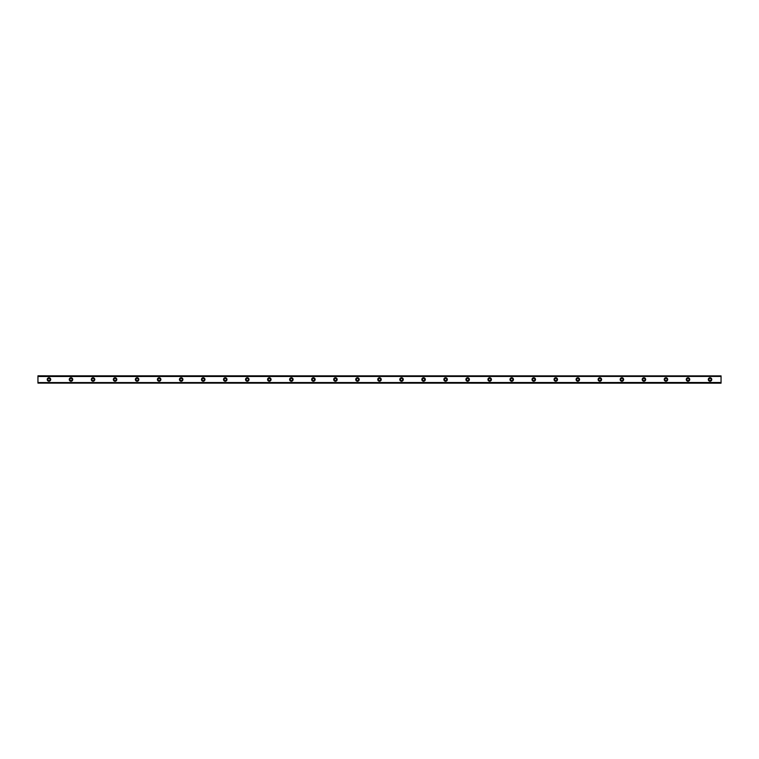 <?xml version="1.0" encoding="UTF-8"?>
<svg xmlns="http://www.w3.org/2000/svg" width="759" height="759" viewBox="0 0 759 759"><rect width="100%" height="100%" fill="white"/><g stroke="black" fill="none" stroke-linecap="round" stroke-linejoin="round"><path stroke-width="1.14" d="M48.965 380.601A1.101 1.101 0 0 1 47.864 379.5A1.101 1.101 0 0 1 48.965 378.399A1.101 1.101 0 0 1 50.066 379.5A1.101 1.101 0 0 1 48.965 380.601M710.035 380.601A1.101 1.101 0 0 1 708.934 379.5A1.101 1.101 0 0 1 710.035 378.399A1.101 1.101 0 0 1 711.136 379.5A1.101 1.101 0 0 1 710.035 380.601M687.996 380.601A1.101 1.101 0 0 1 686.895 379.5A1.101 1.101 0 0 1 687.996 378.399A1.101 1.101 0 0 1 689.096 379.5A1.101 1.101 0 0 1 687.996 380.601M665.966 380.601A1.101 1.101 0 0 1 664.856 379.5A1.101 1.101 0 0 1 665.966 378.399A1.101 1.101 0 0 1 667.066 379.5A1.101 1.101 0 0 1 665.966 380.601M643.926 380.601A1.101 1.101 0 0 1 642.826 379.5A1.101 1.101 0 0 1 643.926 378.399A1.101 1.101 0 0 1 645.027 379.5A1.101 1.101 0 0 1 643.926 380.601M621.887 380.601A1.101 1.101 0 0 1 620.786 379.5A1.101 1.101 0 0 1 621.887 378.399A1.101 1.101 0 0 1 622.997 379.5A1.101 1.101 0 0 1 621.887 380.601M599.857 380.601A1.101 1.101 0 0 1 598.756 379.5A1.101 1.101 0 0 1 599.857 378.399A1.101 1.101 0 0 1 600.957 379.5A1.101 1.101 0 0 1 599.857 380.601M577.817 380.601A1.101 1.101 0 0 1 576.717 379.5A1.101 1.101 0 0 1 577.817 378.399A1.101 1.101 0 0 1 578.918 379.5A1.101 1.101 0 0 1 577.817 380.601M555.787 380.601A1.101 1.101 0 0 1 554.687 379.5A1.101 1.101 0 0 1 555.787 378.399A1.101 1.101 0 0 1 556.888 379.5A1.101 1.101 0 0 1 555.787 380.601M533.748 380.601A1.101 1.101 0 0 1 532.647 379.5A1.101 1.101 0 0 1 533.748 378.399A1.101 1.101 0 0 1 534.848 379.5A1.101 1.101 0 0 1 533.748 380.601M511.708 380.601A1.101 1.101 0 0 1 510.608 379.5A1.101 1.101 0 0 1 511.708 378.399A1.101 1.101 0 0 1 512.818 379.5A1.101 1.101 0 0 1 511.708 380.601M489.678 380.601A1.101 1.101 0 0 1 488.578 379.5A1.101 1.101 0 0 1 489.678 378.399A1.101 1.101 0 0 1 490.779 379.5A1.101 1.101 0 0 1 489.678 380.601M467.639 380.601A1.101 1.101 0 0 1 466.538 379.5A1.101 1.101 0 0 1 467.639 378.399A1.101 1.101 0 0 1 468.739 379.5A1.101 1.101 0 0 1 467.639 380.601M445.609 380.601A1.101 1.101 0 0 1 444.508 379.5A1.101 1.101 0 0 1 445.609 378.399A1.101 1.101 0 0 1 446.709 379.5A1.101 1.101 0 0 1 445.609 380.601M423.569 380.601A1.101 1.101 0 0 1 422.469 379.5A1.101 1.101 0 0 1 423.569 378.399A1.101 1.101 0 0 1 424.67 379.5A1.101 1.101 0 0 1 423.569 380.601M401.539 380.601A1.101 1.101 0 0 1 400.429 379.5A1.101 1.101 0 0 1 401.539 378.399A1.101 1.101 0 0 1 402.64 379.5A1.101 1.101 0 0 1 401.539 380.601M379.5 380.601A1.101 1.101 0 0 1 378.399 379.5A1.101 1.101 0 0 1 379.5 378.399A1.101 1.101 0 0 1 380.601 379.5A1.101 1.101 0 0 1 379.5 380.601M357.461 380.601A1.101 1.101 0 0 1 356.36 379.5A1.101 1.101 0 0 1 357.461 378.399A1.101 1.101 0 0 1 358.571 379.5A1.101 1.101 0 0 1 357.461 380.601M335.431 380.601A1.101 1.101 0 0 1 334.33 379.5A1.101 1.101 0 0 1 335.431 378.399A1.101 1.101 0 0 1 336.531 379.5A1.101 1.101 0 0 1 335.431 380.601M313.391 380.601A1.101 1.101 0 0 1 312.291 379.5A1.101 1.101 0 0 1 313.391 378.399A1.101 1.101 0 0 1 314.492 379.5A1.101 1.101 0 0 1 313.391 380.601M291.361 380.601A1.101 1.101 0 0 1 290.261 379.5A1.101 1.101 0 0 1 291.361 378.399A1.101 1.101 0 0 1 292.462 379.5A1.101 1.101 0 0 1 291.361 380.601M269.322 380.601A1.101 1.101 0 0 1 268.221 379.5A1.101 1.101 0 0 1 269.322 378.399A1.101 1.101 0 0 1 270.422 379.5A1.101 1.101 0 0 1 269.322 380.601M247.292 380.601A1.101 1.101 0 0 1 246.182 379.5A1.101 1.101 0 0 1 247.292 378.399A1.101 1.101 0 0 1 248.392 379.5A1.101 1.101 0 0 1 247.292 380.601M225.252 380.601A1.101 1.101 0 0 1 224.152 379.5A1.101 1.101 0 0 1 225.252 378.399A1.101 1.101 0 0 1 226.353 379.5A1.101 1.101 0 0 1 225.252 380.601M203.213 380.601A1.101 1.101 0 0 1 202.112 379.5A1.101 1.101 0 0 1 203.213 378.399A1.101 1.101 0 0 1 204.313 379.5A1.101 1.101 0 0 1 203.213 380.601M181.183 380.601A1.101 1.101 0 0 1 180.082 379.5A1.101 1.101 0 0 1 181.183 378.399A1.101 1.101 0 0 1 182.283 379.5A1.101 1.101 0 0 1 181.183 380.601M159.143 380.601A1.101 1.101 0 0 1 158.043 379.5A1.101 1.101 0 0 1 159.143 378.399A1.101 1.101 0 0 1 160.244 379.5A1.101 1.101 0 0 1 159.143 380.601M137.113 380.601A1.101 1.101 0 0 1 136.003 379.5A1.101 1.101 0 0 1 137.113 378.399A1.101 1.101 0 0 1 138.214 379.5A1.101 1.101 0 0 1 137.113 380.601M115.074 380.601A1.101 1.101 0 0 1 113.973 379.5A1.101 1.101 0 0 1 115.074 378.399A1.101 1.101 0 0 1 116.174 379.5A1.101 1.101 0 0 1 115.074 380.601M93.034 380.601A1.101 1.101 0 0 1 91.934 379.5A1.101 1.101 0 0 1 93.034 378.399A1.101 1.101 0 0 1 94.144 379.5A1.101 1.101 0 0 1 93.034 380.601M71.004 380.601A1.101 1.101 0 0 1 69.904 379.5A1.101 1.101 0 0 1 71.004 378.399A1.101 1.101 0 0 1 72.105 379.5A1.101 1.101 0 0 1 71.004 380.601M48.965 377.754A1.746 1.746 0 0 0 47.219 379.5A1.746 1.746 0 0 0 48.965 381.246A1.746 1.746 0 0 0 50.711 379.5A1.746 1.746 0 0 0 48.965 377.754M710.035 377.754A1.746 1.746 0 0 0 708.289 379.5A1.746 1.746 0 0 0 710.035 381.246A1.746 1.746 0 0 0 711.781 379.5A1.746 1.746 0 0 0 710.035 377.754M687.996 377.754A1.746 1.746 0 0 0 686.25 379.5A1.746 1.746 0 0 0 687.996 381.246A1.746 1.746 0 0 0 689.741 379.5A1.746 1.746 0 0 0 687.996 377.754M665.966 377.754A1.746 1.746 0 0 0 664.22 379.5A1.746 1.746 0 0 0 665.966 381.246A1.746 1.746 0 0 0 667.702 379.5A1.746 1.746 0 0 0 665.966 377.754M643.926 377.754A1.746 1.746 0 0 0 642.18 379.5A1.746 1.746 0 0 0 643.926 381.246A1.746 1.746 0 0 0 645.672 379.5A1.746 1.746 0 0 0 643.926 377.754M621.887 377.754A1.746 1.746 0 0 0 620.15 379.5A1.746 1.746 0 0 0 621.887 381.246A1.746 1.746 0 0 0 623.632 379.5A1.746 1.746 0 0 0 621.887 377.754M599.857 377.754A1.746 1.746 0 0 0 598.111 379.5A1.746 1.746 0 0 0 599.857 381.246A1.746 1.746 0 0 0 601.602 379.5A1.746 1.746 0 0 0 599.857 377.754M577.817 377.754A1.746 1.746 0 0 0 576.072 379.5A1.746 1.746 0 0 0 577.817 381.246A1.746 1.746 0 0 0 579.563 379.5A1.746 1.746 0 0 0 577.817 377.754M555.787 377.754A1.746 1.746 0 0 0 554.042 379.5A1.746 1.746 0 0 0 555.787 381.246A1.746 1.746 0 0 0 557.533 379.5A1.746 1.746 0 0 0 555.787 377.754M533.748 377.754A1.746 1.746 0 0 0 532.002 379.5A1.746 1.746 0 0 0 533.748 381.246A1.746 1.746 0 0 0 535.493 379.5A1.746 1.746 0 0 0 533.748 377.754M511.708 377.754A1.746 1.746 0 0 0 509.972 379.5A1.746 1.746 0 0 0 511.708 381.246A1.746 1.746 0 0 0 513.454 379.5A1.746 1.746 0 0 0 511.708 377.754M489.678 377.754A1.746 1.746 0 0 0 487.933 379.5A1.746 1.746 0 0 0 489.678 381.246A1.746 1.746 0 0 0 491.424 379.5A1.746 1.746 0 0 0 489.678 377.754M467.639 377.754A1.746 1.746 0 0 0 465.893 379.5A1.746 1.746 0 0 0 467.639 381.246A1.746 1.746 0 0 0 469.385 379.5A1.746 1.746 0 0 0 467.639 377.754M445.609 377.754A1.746 1.746 0 0 0 443.863 379.5A1.746 1.746 0 0 0 445.609 381.246A1.746 1.746 0 0 0 447.355 379.5A1.746 1.746 0 0 0 445.609 377.754M423.569 377.754A1.746 1.746 0 0 0 421.824 379.5A1.746 1.746 0 0 0 423.569 381.246A1.746 1.746 0 0 0 425.315 379.5A1.746 1.746 0 0 0 423.569 377.754M401.539 377.754A1.746 1.746 0 0 0 399.794 379.5A1.746 1.746 0 0 0 401.539 381.246A1.746 1.746 0 0 0 403.276 379.5A1.746 1.746 0 0 0 401.539 377.754M379.5 377.754A1.746 1.746 0 0 0 377.754 379.5A1.746 1.746 0 0 0 379.5 381.246A1.746 1.746 0 0 0 381.246 379.5A1.746 1.746 0 0 0 379.5 377.754M357.461 377.754A1.746 1.746 0 0 0 355.724 379.5A1.746 1.746 0 0 0 357.461 381.246A1.746 1.746 0 0 0 359.206 379.5A1.746 1.746 0 0 0 357.461 377.754M335.431 377.754A1.746 1.746 0 0 0 333.685 379.5A1.746 1.746 0 0 0 335.431 381.246A1.746 1.746 0 0 0 337.176 379.5A1.746 1.746 0 0 0 335.431 377.754M313.391 377.754A1.746 1.746 0 0 0 311.645 379.5A1.746 1.746 0 0 0 313.391 381.246A1.746 1.746 0 0 0 315.137 379.5A1.746 1.746 0 0 0 313.391 377.754M291.361 377.754A1.746 1.746 0 0 0 289.615 379.5A1.746 1.746 0 0 0 291.361 381.246A1.746 1.746 0 0 0 293.107 379.5A1.746 1.746 0 0 0 291.361 377.754M269.322 377.754A1.746 1.746 0 0 0 267.576 379.5A1.746 1.746 0 0 0 269.322 381.246A1.746 1.746 0 0 0 271.067 379.5A1.746 1.746 0 0 0 269.322 377.754M247.292 377.754A1.746 1.746 0 0 0 245.546 379.5A1.746 1.746 0 0 0 247.292 381.246A1.746 1.746 0 0 0 249.028 379.5A1.746 1.746 0 0 0 247.292 377.754M225.252 377.754A1.746 1.746 0 0 0 223.507 379.5A1.746 1.746 0 0 0 225.252 381.246A1.746 1.746 0 0 0 226.998 379.5A1.746 1.746 0 0 0 225.252 377.754M203.213 377.754A1.746 1.746 0 0 0 201.467 379.5A1.746 1.746 0 0 0 203.213 381.246A1.746 1.746 0 0 0 204.958 379.5A1.746 1.746 0 0 0 203.213 377.754M181.183 377.754A1.746 1.746 0 0 0 179.437 379.5A1.746 1.746 0 0 0 181.183 381.246A1.746 1.746 0 0 0 182.928 379.5A1.746 1.746 0 0 0 181.183 377.754M159.143 377.754A1.746 1.746 0 0 0 157.398 379.5A1.746 1.746 0 0 0 159.143 381.246A1.746 1.746 0 0 0 160.889 379.5A1.746 1.746 0 0 0 159.143 377.754M137.113 377.754A1.746 1.746 0 0 0 135.368 379.5A1.746 1.746 0 0 0 137.113 381.246A1.746 1.746 0 0 0 138.85 379.5A1.746 1.746 0 0 0 137.113 377.754M115.074 377.754A1.746 1.746 0 0 0 113.328 379.5A1.746 1.746 0 0 0 115.074 381.246A1.746 1.746 0 0 0 116.82 379.5A1.746 1.746 0 0 0 115.074 377.754M93.034 377.754A1.746 1.746 0 0 0 91.298 379.5A1.746 1.746 0 0 0 93.034 381.246A1.746 1.746 0 0 0 94.78 379.5A1.746 1.746 0 0 0 93.034 377.754M71.004 377.754A1.746 1.746 0 0 0 69.259 379.5A1.746 1.746 0 0 0 71.004 381.246A1.746 1.746 0 0 0 72.75 379.5A1.746 1.746 0 0 0 71.004 377.754M37.95 383.115L721.05 383.172L37.95 383.115L37.95 382.564L721.05 382.498L37.95 382.564M37.95 375.885L721.05 375.885L37.95 375.828L37.95 382.498M721.05 375.885L721.05 376.436L37.95 376.436M37.95 376.502L721.05 376.436M721.05 376.502L721.05 382.498M721.05 382.564L721.05 383.115"/></g></svg>
